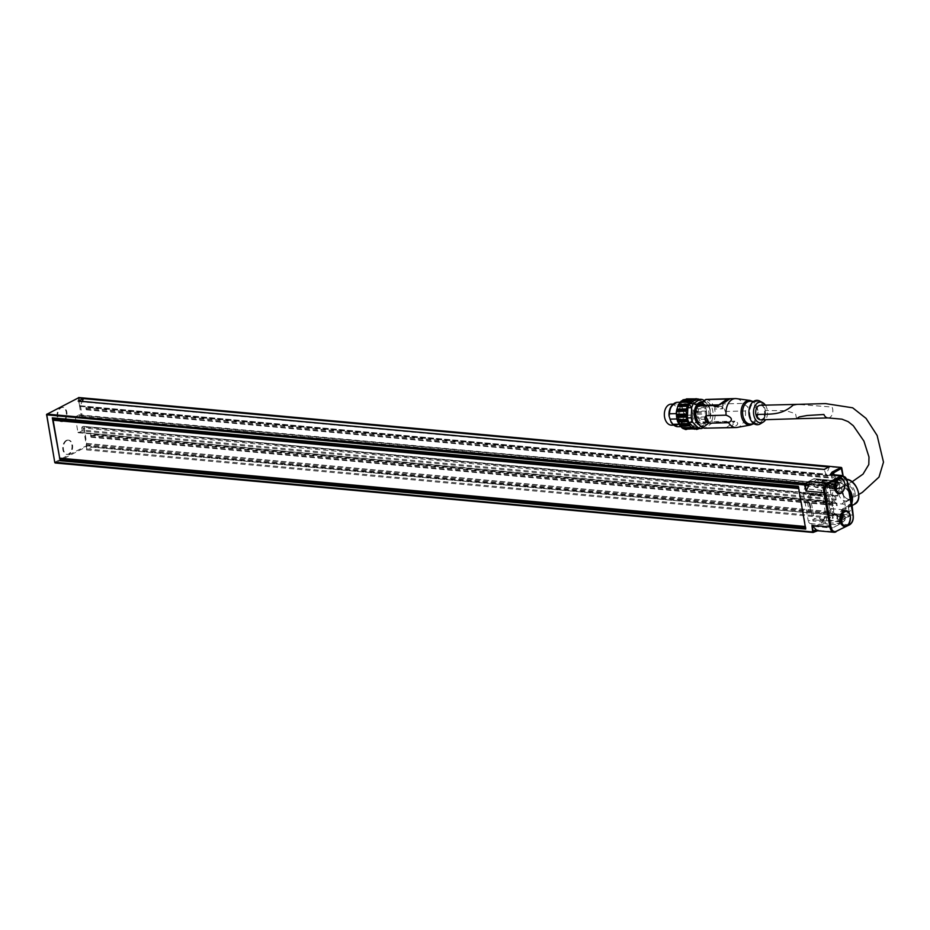 <?xml version="1.0" encoding="UTF-8"?>
<svg xmlns="http://www.w3.org/2000/svg" width="930" height="930" viewBox="0 0 930 930"><rect width="100%" height="100%" fill="white"/><g stroke="black" fill="none" stroke-linecap="round" stroke-linejoin="round"><path stroke-width="0.7" stroke-dasharray="4.65 3.49" d="M62.88 421.232A7.173 4.627 95.2 0 0 66.379 413.501A7.173 4.627 95.2 0 0 62.38 407.34A7.173 4.627 95.2 0 0 60.566 407.724A7.173 4.627 95.2 0 0 57.079 415.454A7.173 4.627 95.2 0 0 61.078 421.616A7.173 4.627 95.2 0 0 62.88 421.232M63.496 421.29A7.173 4.627 95.2 0 0 66.983 413.559A7.173 4.627 95.2 0 0 62.996 407.398A7.173 4.627 95.2 0 0 61.182 407.77A7.173 4.627 95.2 0 0 57.683 415.512A7.173 4.627 95.2 0 0 61.682 421.674A7.173 4.627 95.2 0 0 63.496 421.29M66.228 440.483A7.173 4.627 95.2 0 0 62.74 448.214A7.173 4.627 95.2 0 0 66.728 454.375A7.173 4.627 95.2 0 0 68.541 453.991A7.173 4.627 95.2 0 0 72.029 446.261A7.173 4.627 95.2 0 0 68.041 440.099A7.173 4.627 95.2 0 0 66.228 440.483M66.832 440.529A7.173 4.627 95.2 0 0 63.345 448.272A7.173 4.627 95.2 0 0 67.344 454.433A7.173 4.627 95.2 0 0 69.145 454.049A7.173 4.627 95.2 0 0 72.645 446.319A7.173 4.627 95.2 0 0 68.646 440.157A7.173 4.627 95.2 0 0 66.832 440.529M805.287 526.671L805.706 526.706A1.709 1.104 -84.8 0 1 805.961 528.147L805.694 529.065M60.066 459.687L806.054 528.089M798.3 486.25L798.812 486.762A1.709 1.104 -84.8 0 1 799.056 488.204L805.706 526.706M78.527 401.097L79.91 406.352L82.27 401.376M829.572 466.627L826.096 474.707L824.143 469.464M86.002 407.2L86.455 409.828L86.002 407.2L831.99 475.602L832.443 478.229L831.99 475.602M90.745 434.636L91.198 437.263L90.745 434.636L836.733 503.037L837.186 505.664L836.733 503.037M92.023 447.074L86.56 443.656L86.595 449.911L92.023 447.074L838.011 515.476L832.583 518.312L832.548 512.058L838.011 515.476M836.244 496.05L82.131 426.905L81.782 427.87L835.884 497.015L835.907 500.142L832.455 501.886L829.514 486.727L829.862 485.751L833.315 484.007L834.512 487.18L836.012 485.669L837.802 496.016L837.198 495.55L835.884 497.015M82.131 426.905L83.096 426.405L837.198 495.55M54.707 462.28L86.444 445.796L83.096 426.405M835.663 486.646L81.549 417.5L78.201 398.098L46.57 414.617M81.549 417.5L80.596 418L834.698 487.146M834.105 486.669L80.596 418M79.992 417.524L79.62 415.373L833.733 484.518M833.129 484.053L79.62 415.373M79.015 414.908L75.76 416.605L829.862 485.751M829.514 486.727L75.4 417.582L75.76 416.605M75.4 417.582L77.934 432.229L832.036 501.375M832.641 501.84L77.934 432.229M78.539 432.694L81.794 430.997L835.907 500.142M836.256 499.178L82.154 430.032L81.794 430.997M82.154 430.032L81.782 427.87M81.642 417.43L82.375 416.57L836.012 485.669M78.945 397.598L82.375 416.57M837.802 496.016L83.189 426.37M84.165 426.917L87.002 446.412L55.37 462.942L54.812 462.326M822.713 520.033A3.813 2.465 -84.8 0 1 821.76 520.23A3.813 2.465 -84.8 0 1 819.656 516.208A3.813 2.465 -84.8 0 1 822.446 512.639A3.813 2.465 -84.8 0 1 824.573 515.918A3.813 2.465 -84.8 0 1 822.713 520.033M841.522 514.627A3.964 2.558 -84.8 0 1 842.65 514.337A3.964 2.558 -84.8 0 1 844.835 518.522A3.964 2.558 -84.8 0 1 841.929 522.242A3.964 2.558 -84.8 0 1 840.86 521.753A3.813 2.465 -84.8 0 1 839.883 521.893A3.813 2.465 -84.8 0 1 837.756 518.615A3.813 2.465 -84.8 0 1 839.616 514.499A3.813 2.465 -84.8 0 1 840.581 514.302A3.813 2.465 -84.8 0 1 841.464 514.662M841.487 514.674A3.813 2.465 -84.8 0 1 841.58 514.755A3.813 2.465 -84.8 0 1 842.673 518.324A3.813 2.465 -84.8 0 1 840.952 521.637A3.813 2.465 -84.8 0 1 840.848 521.695M846.149 511.454A7.173 4.627 -84.8 0 1 849.846 517.812A7.173 4.627 -84.8 0 1 846.346 525.311A7.173 4.627 -84.8 0 1 844.835 525.706M840.325 514.964A3.395 2.186 -84.8 0 1 841.173 514.778A3.395 2.186 -84.8 0 1 842.069 515.185A3.395 2.186 -84.8 0 1 843.045 518.359A3.395 2.186 -84.8 0 1 841.511 521.3A3.395 2.186 -84.8 0 1 841.418 521.358A3.395 2.186 -84.8 0 1 840.557 521.532A3.395 2.186 -84.8 0 1 838.674 518.615A3.395 2.186 -84.8 0 1 840.325 514.964M817.075 487.274A3.813 2.465 -84.8 0 1 816.098 487.471A3.813 2.465 -84.8 0 1 813.994 483.461A3.813 2.465 -84.8 0 1 816.796 479.88A3.813 2.465 -84.8 0 1 818.912 483.147A3.813 2.465 -84.8 0 1 817.075 487.274M835.314 488.936A3.813 2.465 -84.8 0 1 835.303 488.948A3.813 2.465 -84.8 0 0 835.407 488.889A3.813 2.465 -84.8 0 0 837.14 485.576A3.813 2.465 -84.8 0 0 836.035 482.007A3.813 2.465 -84.8 0 0 835.942 481.926M835.21 488.994A3.813 2.465 -84.8 0 1 834.338 489.145A3.813 2.465 -84.8 0 1 832.211 485.879A3.813 2.465 -84.8 0 1 834.059 481.763A3.813 2.465 -84.8 0 1 835.035 481.554A3.813 2.465 -84.8 0 1 835.861 481.868M840.604 478.718A7.173 4.627 -84.8 0 1 844.301 485.053A7.173 4.627 -84.8 0 1 840.825 492.551A7.173 4.627 -84.8 0 1 839.29 492.958M835.64 482.031A3.395 2.186 -84.8 0 1 836.523 482.438A3.395 2.186 -84.8 0 1 837.5 485.611A3.395 2.186 -84.8 0 1 835.965 488.552A3.395 2.186 -84.8 0 1 835.884 488.599A3.395 2.186 -84.8 0 1 835.012 488.785A3.395 2.186 -84.8 0 1 833.129 485.867A3.395 2.186 -84.8 0 1 834.768 482.217A3.395 2.186 -84.8 0 1 835.617 482.031M822.585 496.329L810.053 495.179A1.07 0.686 95.2 0 0 809.216 494.516A1.07 0.686 -84.8 0 1 808.391 494.004L813.053 521.021L825.584 522.172A1.07 0.686 -84.8 0 1 826.107 520.963A1.07 0.686 95.2 0 0 826.607 519.603L822.585 496.329A1.07 0.686 95.2 0 0 821.736 495.667A1.07 0.686 -84.8 0 1 820.923 495.155L803.52 493.563A4.58 2.953 -84.8 0 1 804.531 488.75A4.58 2.953 95.2 0 0 805.601 485.844A4.58 2.953 -84.8 0 1 807.786 481.938L825.189 483.53L830.769 480.624A4.58 2.953 -84.8 0 1 831.932 480.368A4.58 2.953 -84.8 0 1 832.257 480.426L834.198 480.961A4.58 2.953 -84.8 0 1 836.337 483.96A3.964 2.558 95.2 0 0 834.21 481.322A3.964 2.558 95.2 0 0 831.35 486.576A3.964 2.558 95.2 0 0 833.478 489.226A3.964 2.558 95.2 0 0 836.337 483.972L836.605 485.53A4.58 2.953 95.2 0 0 839.069 488.587A4.58 2.953 95.2 0 0 839.732 488.529A4.58 2.953 -84.8 0 1 840.406 488.471A4.58 2.953 -84.8 0 1 842.871 491.528L843.963 497.852A7.626 5.382 62.4 0 1 841.836 503.99L851.462 498.968A7.626 5.382 -117.6 0 0 853.74 492.737A7.626 5.382 -117.6 0 0 844.405 485.448A7.626 5.382 -117.6 0 0 842.824 493.981A7.626 5.382 -117.6 0 0 843.568 495.399A7.626 5.382 -117.6 0 0 851.462 498.968M803.52 493.563L808.182 520.568L813.053 521.021A1.07 0.686 -84.8 0 1 813.576 519.812L813.576 519.812A1.07 0.686 95.2 0 0 814.076 518.452L826.607 519.603M814.262 526.438L831.664 528.031A4.58 2.953 -84.8 0 0 832.827 527.787L815.424 526.194A4.58 2.953 -84.8 0 1 814.262 526.438A4.58 2.953 -84.8 0 1 812.367 525.02A4.58 2.953 95.2 0 0 810.553 523.613A4.58 2.953 -84.8 0 1 808.182 520.568M815.424 526.194L821.004 523.276L838.407 524.869L832.827 527.787M838.407 524.869A4.58 2.953 -84.8 0 0 839.709 523.602L822.306 521.997A4.58 2.953 -84.8 0 1 821.004 523.276M822.306 521.997L826.91 514.72L829.897 513.383L832.745 513.651A4.58 2.953 95.2 0 0 833.571 509.105L832.548 503.142A4.58 2.953 -84.8 0 1 830.885 508.64A4.58 2.953 95.2 0 0 829.223 514.15L841.743 515.29L841.999 516.731A3.964 2.558 95.2 0 0 839.86 514.081A3.964 2.558 95.2 0 0 837.012 519.335A3.964 2.558 95.2 0 0 839.139 521.986A3.964 2.558 95.2 0 0 841.999 516.731L841.999 516.743A4.58 2.953 -84.8 0 1 841.173 521.288L839.709 523.602M827.188 513.209L825.189 501.665L826.119 501.747L828.119 513.29L827.188 513.209A1.523 0.988 -84.8 0 1 826.91 514.72M825.91 499.724L826.828 499.817A1.523 1.081 62.4 0 1 828.235 501.351L826.119 501.747A1.523 0.988 -84.8 0 1 826.828 499.817L825.91 499.724A1.523 0.988 95.2 0 0 825.189 501.665M826.293 499.526L824.91 493.981L825.84 494.063A1.523 0.988 -84.8 0 1 824.631 493.133L823.701 493.04A1.523 0.988 95.2 0 0 824.91 493.981M823.701 493.04L821.713 481.508L822.643 481.589L824.631 493.133L826.747 492.737A1.523 1.081 62.4 0 1 825.84 494.063L826.293 493.981A1.523 1.523 0 0 1 825.456 494.144L824.526 494.063M836.605 485.53L824.073 484.379A4.58 2.953 95.2 0 0 826.538 487.436A4.58 2.953 95.2 0 0 827.212 487.378A4.58 2.953 -84.8 0 1 827.886 487.32A4.58 2.953 -84.8 0 1 830.339 490.377L829.293 484.298A4.58 2.953 95.2 0 0 827.154 481.298L821.004 480.508A1.523 0.988 -84.8 0 1 821.713 481.508M821.004 480.508L814.854 478.834L832.257 480.426M830.769 480.624L813.366 479.02A4.58 2.953 -84.8 0 1 814.529 478.776A4.58 2.953 -84.8 0 1 814.854 478.834M813.366 479.02L807.786 481.938M810.635 510.837L808.902 502.107L810.635 510.837L809.147 511.616L807.659 502.991L809.147 502.212M808.902 502.107L805.113 502.758L807.659 502.991M809.147 511.616L806.601 511.372L810.39 510.733M825.294 493.784L826.224 493.865A1.523 1.081 62.4 0 1 826.224 493.865L827.898 492.133L829.386 500.759L827.235 499.619A1.523 1.081 62.4 0 0 827.212 499.608M827.84 514.802A1.523 0.988 -84.8 0 0 828.119 513.29L830.234 512.895L828.235 501.351L829.386 500.759L830.792 508.85A4.58 2.953 -84.8 0 1 830.234 512.895L829.897 513.383M826.503 484.042L827.898 492.133L826.747 492.737L824.759 481.194A4.58 2.953 -84.8 0 1 826.503 484.042L829.293 484.298M824.306 481.043L822.643 481.589A1.523 0.988 -84.8 0 0 821.934 480.589M827.154 481.298L821.678 479.81A4.58 2.953 -84.8 0 1 823.806 482.81L836.337 483.972M855.007 492.505A8.544 6.022 62.4 0 1 851.555 499.829A8.544 6.022 62.4 0 1 843.615 495.481A8.544 6.022 62.4 0 1 842.789 493.888A8.544 6.022 62.4 0 1 846.102 483.867A8.544 6.022 62.4 0 1 855.007 492.505M852.973 515.174L851.822 508.466M841.499 512.942A3.046 0.895 -9.8 0 0 840.813 513.674L839.337 522.067L841.046 520.23L849.811 515.65L841.046 520.23A10.672 6.894 95.2 0 0 841.499 512.942A1.523 0.988 -84.8 0 1 842.208 511A3.046 2.151 62.4 0 1 843.115 508.512A3.046 2.151 62.4 0 1 844.033 508.35A4.58 2.953 95.2 0 0 841.906 514.162A18.298 12.904 62.4 0 0 851.764 508.454L851.659 507.257M848.3 488.087L848.172 487.401M850.334 519.638A7.928 5.115 95.2 0 0 850.438 518.417M843.452 490.633A7.928 5.115 95.2 0 0 844.266 481.752M840.302 521.044A3.964 2.558 -84.8 0 1 839.941 520.196A3.964 2.558 -84.8 0 1 839.79 519.591A3.964 2.558 -84.8 0 1 840.325 515.976A3.964 2.558 -84.8 0 1 840.836 515.22M826.107 520.963L813.576 519.812L826.107 520.963M821.736 495.667L809.205 494.528L821.736 495.667M810.053 495.179L814.076 518.452M845.068 504.293L836.709 503.525A7.626 5.382 62.4 0 1 832.385 496.911A7.626 5.382 62.4 0 1 834.315 490.738L839.825 491.249A7.626 5.382 62.4 0 1 843.963 497.852L845.068 504.293A4.58 2.953 -84.8 0 1 843.405 509.791A4.58 2.953 95.2 0 0 841.743 515.29M820.923 495.155A4.58 2.953 -84.8 0 1 821.934 490.343A4.58 2.953 95.2 0 0 823.004 487.436A4.58 2.953 -84.8 0 1 825.189 483.53M831.664 528.031A4.58 2.953 -84.8 0 1 829.769 526.613A4.58 2.953 95.2 0 0 827.956 525.218A4.58 2.953 -84.8 0 1 825.584 522.172M830.339 490.377L834.315 490.738L844.405 485.448M841.999 516.743L829.467 515.604A4.58 2.953 -84.8 0 1 828.642 520.137L832.745 513.651M829.467 515.604L829.223 514.15M824.073 484.379L823.806 482.81M815.192 531.553L816.598 530.937M854.391 504.327A13.729 9.684 62.4 0 1 850.264 505.095A3.046 2.151 -117.6 0 0 849.346 505.257A3.046 2.151 -117.6 0 0 848.439 507.745L849.706 515.348L848.346 507.443A3.813 2.685 62.4 0 1 850.625 504.118A12.962 9.137 -117.6 0 0 858.367 492.819A12.962 9.137 -117.6 0 0 846.405 479.694A3.813 2.685 62.4 0 1 842.882 475.835L841.511 467.941L78.329 398.191M840.825 520.847L849.578 516.278A0.767 0.767 0 0 0 849.974 515.464L848.346 507.443M840.801 520.847L838.349 523.846L840.592 520.893M86.444 445.796L849.346 516.313L849.706 515.348L86.513 445.61M842.208 511L848.613 507.571L849.346 505.257L843.115 508.512C840.883 510.686 840.115 512.407 840.813 513.674A3.046 0.895 -9.8 0 0 841.906 514.162L852.926 515.162A7.626 4.917 95.2 0 1 849.369 524.857L835.954 531.867L816.877 530.356M834.64 488.285A3.964 2.558 -84.8 0 1 834.28 487.448A3.964 2.558 -84.8 0 1 834.14 486.832A3.964 2.558 -84.8 0 1 834.663 483.216A3.964 2.558 -84.8 0 1 835.175 482.461M836.035 481.775A3.964 2.558 -84.8 0 1 836.988 481.577A3.964 2.558 -84.8 0 1 839.174 485.762A3.964 2.558 -84.8 0 1 836.268 489.482A3.964 2.558 -84.8 0 1 835.361 489.122M698.581 424.51A12.206 8.242 88.6 0 0 706.126 424.952A12.206 8.242 88.6 0 0 710.16 418.616A12.206 8.242 88.6 0 0 709.915 408.805A12.206 8.242 88.6 0 0 702.592 401.702M705.335 422.534A9.533 6.44 88.6 0 0 708.73 411.746A9.533 6.44 88.6 0 0 702.255 404.364A9.533 6.44 88.6 0 0 696.059 414.059A9.533 6.44 88.6 0 0 702.731 423.429A9.533 6.44 88.6 0 0 705.335 422.534M796.592 418.721L795.545 413.676L785.99 410.711L765.192 410.502C765.832 415.722 764.379 418.756 760.833 419.604L756.415 416.222M765.192 410.502A7.173 4.917 -93.5 0 1 760.88 419.825M849.102 493.04A7.173 5.057 62.4 0 1 847.404 500.573A7.173 5.057 62.4 0 1 839.616 496.539A7.173 5.057 62.4 0 1 840.778 487.855A7.173 5.057 62.4 0 1 849.102 493.04M828.177 417.93A7.173 4.836 88.6 0 0 832.28 414.222A7.173 4.836 88.6 0 0 832.083 407.038L796.963 404.376M760.345 405.282A7.173 4.836 -91.4 0 1 765.355 412.327A7.173 4.836 -91.4 0 1 760.694 419.616A7.173 4.836 -91.4 0 1 756.439 416.187M707.137 422.487A9.533 6.44 -91.4 0 1 704.533 423.382A9.533 6.44 -91.4 0 1 697.86 414.013A9.533 6.44 -91.4 0 1 704.057 404.318A9.533 6.44 -91.4 0 1 710.532 411.699A9.533 6.44 -91.4 0 1 707.137 422.487M722.703 403.922L722.645 407.48L725.191 411.467L745.43 410.955L748.092 407.096L742.954 403.422L722.703 403.922L725.191 411.467M704.033 428.125A1.523 1.116 100.4 0 1 703.394 426.719L711.741 420.883A1.523 0.628 -157.1 0 0 713.74 421.685A14.485 9.788 -91.4 0 0 714.589 409.026L722.459 408.828A14.485 9.788 88.6 0 0 722.075 407.491A14.485 9.788 88.6 0 0 721.599 406.212L713.729 406.41A14.485 9.788 -91.4 0 1 714.589 409.026L715.031 407.108L717.158 407.049L722.459 408.828M745.43 410.955A14.485 9.788 -91.4 0 1 737.176 427.44M736.455 398.633A14.485 9.788 -91.4 0 1 742.954 403.422M730.341 398.703L727.504 398.924M715.031 407.108L713.729 406.41A14.485 9.788 -91.4 0 0 706.428 399.447A1.523 1.116 -79.6 0 0 705.196 400.981A12.962 8.754 -91.4 0 1 711.741 420.883A1.523 1.023 -124.9 0 0 713.322 422.232A1.523 1.035 88.6 0 0 713.74 421.685L735.107 421.151L731.061 427.672M726.051 427.661A1.523 1.035 -91.4 0 0 726.33 427.533L734.688 421.697L713.322 422.232L704.963 428.067L726.33 427.533C732.945 429.614 742.768 422.743 734.688 421.697A1.523 1.035 88.6 0 0 735.107 421.151M704.696 428.195A1.523 1.035 88.6 0 0 704.963 428.067A1.523 1.023 55.1 0 1 703.394 426.719A12.962 8.754 -91.4 0 1 696.837 406.817A1.523 0.628 22.9 0 1 696.558 406.201M721.599 406.212L717.158 407.049M759.88 401.109A12.206 8.242 -91.4 0 1 764.541 407.363A12.206 8.242 -91.4 0 1 760.449 423.801M750.487 417.175A10.986 7.417 -91.4 0 1 757.206 401.551A10.986 7.417 -91.4 0 1 763.797 407.886A10.986 7.417 -91.4 0 1 757.752 423.487A10.986 7.417 -91.4 0 1 750.487 417.175M765.402 405.154A10.37 6.998 -91.4 0 1 766.808 408.061A10.37 6.998 -91.4 0 1 765.611 419.709M750.371 401.272A11.439 7.719 -91.4 0 1 757.241 407.863A11.439 7.719 -91.4 0 1 750.94 424.115M671.193 404.143A10.521 7.103 -91.4 0 1 678.342 412.304A10.521 7.103 -91.4 0 1 674.587 424.196A10.521 7.103 -91.4 0 1 671.716 425.184M679.76 424.068A10.521 7.103 -91.4 0 1 676.889 425.057A10.521 7.103 -91.4 0 1 669.728 416.907A10.521 7.103 -91.4 0 1 673.483 405.003A10.521 7.103 -91.4 0 1 676.366 404.015A10.521 7.103 -91.4 0 1 683.515 412.176A10.521 7.103 -91.4 0 1 679.76 424.068M682.481 404.783A10.521 7.103 -91.4 0 1 685.364 403.794A10.521 7.103 -91.4 0 1 692.513 411.944A10.521 7.103 -91.4 0 1 688.758 423.848A10.521 7.103 -91.4 0 1 685.887 424.836A10.521 7.103 -91.4 0 1 678.726 416.687A10.521 7.103 -91.4 0 1 682.481 404.783M689.886 423.824A10.521 7.103 -91.4 0 1 687.014 424.812A10.521 7.103 -91.4 0 1 679.853 416.652A10.521 7.103 -91.4 0 1 683.608 404.759A10.521 7.103 -91.4 0 1 686.48 403.771A10.521 7.103 -91.4 0 1 693.64 411.92A10.521 7.103 -91.4 0 1 689.886 423.824M701.22 400.621L699.767 399.633L690.211 399.865L690.804 400.807L701.22 400.621L702.871 402.306L693.28 402.55L694.663 404.771A6.103 4.115 88.6 0 0 695.675 406.689L696.407 408.909A6.103 4.115 88.6 0 0 696.803 411.258L697.128 414.222A6.103 4.115 88.6 0 0 697.012 417.117L696.628 419.395L706.196 419.151L706.567 416.873L697.012 417.117M690.804 400.807L700.755 400.563M686.642 398.889L687.41 399.47L696.675 398.877M687.41 399.47L697.361 399.226M683.085 399.761L684.108 399.737M683.945 399.935L693.896 399.679M686.549 429.451L685.259 429.486M686.084 429.102L696.035 428.846M698.43 429.183L699.5 428.393L689.548 428.649L688.874 429.428L697.14 429.218M689.548 428.649L699.5 428.393M701.79 427.3L703.08 425.94L692.676 426.463L692.234 427.533L701.79 427.3L699.965 428.567M692.676 426.463L702.627 426.207M704.487 423.813L705.37 421.883L695.814 422.115L695.094 422.801L694.931 424.057L704.487 423.813L703.08 425.94M695.094 422.801L705.045 422.557M696.5 418.128L706.451 417.872M696.628 419.395A6.103 4.115 88.6 0 0 695.814 422.115M694.931 424.057A6.103 4.115 88.6 0 0 693.513 426.184M692.234 427.533A6.103 4.115 88.6 0 0 690.409 428.811M688.874 429.428A6.103 4.115 88.6 0 0 688.142 429.346A6.103 4.115 88.6 0 0 686.852 429.683M684.62 399.156A6.103 4.115 88.6 0 0 685.352 399.226A6.103 4.115 88.6 0 0 686.073 399.11M688.235 399.086A6.103 4.115 88.6 0 0 690.211 399.865M691.664 400.865A6.103 4.115 88.6 0 0 693.28 402.55M699.767 399.633L697.791 398.854M706.567 416.873L706.544 411.56A17.6 11.939 -123.7 0 0 706.475 411.014L705.986 408.665A15.392 10.439 -123.7 0 0 705.672 407.631A15.392 10.439 -123.7 0 0 705.649 407.549A15.392 10.288 -126.2 0 0 705.254 406.445L695.675 406.689M705.254 406.445L704.336 404.527A17.6 11.753 -126.2 0 0 704.057 404.004L702.871 402.306M696.407 408.909L705.986 408.665M697.128 414.222L706.707 413.978M705.37 421.883L705.893 420.29A14.636 9.893 -91.4 0 1 704.045 424.313L697.872 428.625A14.636 9.893 -91.4 0 1 697.233 428.672M682.434 404.643A10.672 7.208 -91.4 0 1 692.118 409.863A10.672 7.208 -91.4 0 1 692.327 418.442A10.672 7.208 -91.4 0 1 680.737 422.011A10.672 7.208 -91.4 0 1 682.434 404.643M697.872 428.625L701.697 428.532M702.987 399.772L699.162 399.865L704.882 405.701L708.707 405.608A14.636 9.893 -91.4 0 1 709.59 407.828A14.636 9.893 -91.4 0 1 710.171 410.049L706.347 410.142L705.893 420.29L709.718 420.197A14.636 9.893 -91.4 0 1 707.87 424.22L704.045 424.313M704.882 405.701A14.636 9.893 -91.4 0 1 705.765 407.921A14.636 9.893 -91.4 0 1 706.347 410.142M704.15 400.609L708.707 405.608M710.171 410.049L710.16 418.616M707.87 424.22L702.999 427.858M696.5 399.4A14.636 9.893 -91.4 0 1 699.162 399.865M685.991 415.233L692.734 415.071L692.071 409.735L683.19 409.956L684.189 413.153L685.991 415.233A12.206 8.242 -91.4 0 1 678.051 426.707M676.261 413.618L678.947 418.907L679.725 424.15A12.206 8.242 88.6 0 0 684.806 426.545A12.206 8.242 88.6 0 0 692.164 419.058A12.206 8.242 88.6 0 0 692.734 415.071M679.725 424.15L678.958 424.173M692.118 409.863L689.269 404.538A12.206 8.242 88.6 0 0 684.189 402.144A12.206 8.242 88.6 0 0 680.865 403.295A12.206 8.242 88.6 0 0 676.889 409.433M696.965 411.804L706.544 411.56M696.733 412.978L706.684 412.734M704.057 404.004L694.478 404.236M693.699 403.771L703.65 403.515M705.649 407.549L696.059 407.782M677.447 402.318A12.206 8.242 -91.4 0 1 682.515 404.701L682.109 406.817L683.19 409.956M689.269 404.538L682.515 404.701M678.947 418.907L677.04 418.953M682.109 406.817A11.323 7.649 88.6 0 0 672.344 405.038M672.832 424.243A11.323 7.649 88.6 0 0 680.923 424.022A11.323 7.649 88.6 0 0 684.189 413.153M78.759 401.528L824.747 469.929M79.503 405.84L825.491 474.242M80.108 406.305L826.096 474.707M80.34 406.178L826.328 474.579M80.643 405.794L826.631 474.195M85.955 407.782L831.943 476.183M85.804 408.177L831.792 476.579M85.978 409.2L831.966 477.601M86.234 409.386L832.222 477.788M86.455 409.828L832.443 478.229M90.698 435.217L836.686 503.618M90.547 435.624L836.535 504.025M90.722 436.635L836.709 505.037M90.966 436.833L836.954 505.234M91.198 437.263L837.186 505.664M91.652 447.039L837.639 515.441M87.176 443.575L833.164 511.977M86.792 443.54L832.78 511.942M86.56 443.656L832.548 512.058M86.199 444.633L832.187 513.034M86.943 448.946L832.931 517.347M86.595 449.911L832.583 518.312M841.336 514.976A3.395 2.186 -84.8 0 1 842.045 514.86L840.778 516.045A3.929 2.534 -84.8 0 1 842.092 514.627A3.929 2.534 -84.8 0 1 845.196 517.045A3.929 2.534 -84.8 0 1 843.359 522.032A3.929 2.534 -84.8 0 1 840.394 520.219L841.429 521.614A3.395 2.186 -84.8 0 1 840.743 521.37M840.174 518.522A3.929 2.534 -84.8 0 1 840.255 517.673M841.429 514.802L842.045 514.86A3.395 2.186 -84.8 0 1 843.87 517.126A3.395 2.186 -84.8 0 1 842.289 521.439A3.395 2.186 -84.8 0 1 841.429 521.614L840.801 521.556M840.278 520.951A3.395 2.186 -84.8 0 1 840.801 515.301M835.791 482.228A3.395 2.186 -84.8 0 1 836.5 482.112L835.233 483.298A3.929 2.534 -84.8 0 1 836.535 481.88A3.929 2.534 -84.8 0 1 839.651 484.286A3.929 2.534 -84.8 0 1 837.825 489.273A3.929 2.534 -84.8 0 1 834.849 487.471L835.884 488.866A3.395 2.186 -84.8 0 1 835.21 488.622M835.884 482.054L836.5 482.112A3.395 2.186 -84.8 0 1 838.325 484.367A3.395 2.186 -84.8 0 1 836.756 488.68A3.395 2.186 -84.8 0 1 835.884 488.866L835.268 488.808M834.605 488.018A3.395 2.186 -84.8 0 1 835.082 482.717M826.247 493.865L827.235 499.619M834.198 480.961L821.678 479.81M848.486 487.994A13.729 9.684 -117.6 0 0 839.569 482.484A3.046 2.151 62.4 0 1 836.756 479.392A1.523 0.988 -84.8 0 1 835.547 478.462A3.046 0.895 -9.8 0 0 834.861 479.194L831.85 474.579A7.626 4.917 -84.8 0 1 835.942 479.671A18.298 12.904 62.4 0 1 848.125 487.39L846.963 480.682L835.942 479.671A4.58 2.953 95.2 0 0 838.407 482.728A4.58 2.953 95.2 0 0 839.569 482.484L845.8 479.229L846.405 479.694M847.009 480.694L846.963 480.682A7.626 4.917 95.2 0 0 842.871 475.59L842.987 476.148A3.046 2.151 -117.6 0 0 845.8 479.229A13.729 9.684 62.4 0 1 846.881 479.392M835.942 479.671A3.046 0.895 -9.8 0 1 834.861 479.194L838.407 482.728C847.66 482.31 856.6 504.281 848.16 507.582A13.729 9.684 -117.6 0 1 844.033 508.35L850.264 505.095L850.625 504.118M851.729 505.711L848.16 507.582A13.729 9.684 -117.6 0 0 851.636 503.607M836.709 503.525L832.548 503.142M830.885 508.64L843.405 509.791M833.571 509.105L830.792 508.85M828.642 520.137L841.173 521.288M827.212 487.378L839.732 488.529M839.825 491.249L842.871 491.528M810.553 523.613L827.956 525.218M829.769 526.613L812.367 525.02M805.601 485.844L823.004 487.436M821.934 490.343L804.531 488.75M812.878 532.402L813.855 532.181M849.369 524.857L838.349 523.846A7.626 4.917 -84.8 0 0 841.906 514.162M836.756 479.392L842.882 475.835M835.547 478.462A10.672 6.894 95.2 0 0 834.338 474.812M705.44 399.702A1.523 1.023 -124.9 0 0 705.196 400.981L696.837 406.817A1.523 1.023 55.1 0 1 696.779 406.015M749.975 400.423A12.357 8.347 -91.4 0 1 756.892 407.491A12.357 8.347 -91.4 0 1 750.591 424.987M704.336 404.527L694.663 404.771M706.475 411.014L696.803 411.258M61.078 421.616L61.682 421.674M62.38 407.34L62.996 407.398M66.728 454.375L67.344 454.433M68.041 440.099L68.646 440.157M79.91 406.352L825.898 474.753M91.826 447.109L837.814 515.511M86.99 443.494L832.978 511.895M840.581 514.302L822.446 512.639M839.883 521.893L821.76 520.23M835.035 481.554L816.796 479.88M834.338 489.145L816.098 487.471M78.341 432.741L832.455 501.886M83.398 426.37L837.395 495.504M80.398 418.035L834.512 487.18M79.213 414.861L833.315 484.007M809.216 502.142L810.704 510.768M843.092 475.625L846.858 479.31M839.941 520.196L840.604 522.393M840.325 515.976L841.383 513.941M808.937 494.586L821.457 495.725M822.015 495.609L809.484 494.458M826.538 487.436L839.069 488.587M840.406 488.471L827.886 487.32M834.28 487.448L834.954 489.633M834.663 483.216L835.721 481.194M836.988 481.577L834.21 481.322M836.268 489.482L833.478 489.226M842.65 514.337L839.86 514.081M841.929 522.242L839.139 521.986M814.529 478.776L831.932 480.368M847.393 500.573L858.832 494.469M840.778 487.855L852.101 481.798M729.457 399.098L725.121 402.12M753.219 423.906L758.113 412.502L752.661 401.365M757.206 401.551L753.614 401.411M757.752 423.487L754.172 423.824M704.057 404.318L702.255 404.364M704.533 423.382L702.731 423.429M676.366 404.015L673.32 404.097M676.889 425.057L673.843 425.138M686.48 403.771L685.364 403.794M687.014 424.812L685.887 424.836M685.352 399.226L695.082 398.982M688.142 429.346L697.884 429.102M709.915 408.805L709.59 407.828M684.806 426.545L680.992 426.638M692.327 418.442L692.164 419.058M684.189 402.144L680.435 402.237"/><path stroke-width="1.4" d="M798.37 486.669L52.313 417.849L59.985 459.746A1.709 1.104 95.2 0 0 59.718 458.304L805.287 526.671M59.973 459.746L805.531 528.101M59.706 460.664L805.694 529.065L798.3 486.25L52.313 417.849M798.638 488.169L53.068 419.802A1.709 1.104 95.2 0 0 52.824 418.361L798.382 486.727L52.719 418.361M59.718 458.304L53.068 419.802M805.252 526.496L59.474 458.118M52.929 420.186L798.707 488.576M82.27 401.376L83.584 398.226L78.527 401.097M46.605 414.582L54.8 462.594L46.686 414.362L78.945 397.598M812.878 532.402L54.8 462.594M78.155 401.063L824.143 469.464L829.572 466.627L83.584 398.226M840.848 521.695L840.848 521.695A3.813 2.465 -84.8 0 1 840.813 521.707A3.964 2.558 -84.8 0 1 840.302 521.044M844.638 511.849A7.173 4.627 -84.8 0 1 846.451 511.465A7.173 4.627 -84.8 0 1 850.438 517.626A7.173 4.627 -84.8 0 1 846.951 525.369A7.173 4.627 -84.8 0 1 845.138 525.752A7.173 4.627 -84.8 0 1 841.15 519.591A7.173 4.627 -84.8 0 1 844.638 511.849M844.835 525.706A7.173 4.627 -84.8 0 1 844.533 525.694A7.173 4.627 -84.8 0 1 840.941 522.009A7.173 4.627 -84.8 0 1 841.638 514.383A7.173 4.627 -84.8 0 1 844.033 511.791A7.173 4.627 -84.8 0 1 845.847 511.419A7.173 4.627 -84.8 0 1 846.149 511.454M839.081 479.113A7.173 4.627 -84.8 0 1 840.906 478.729A7.173 4.627 -84.8 0 1 844.893 484.867A7.173 4.627 -84.8 0 1 841.429 492.609A7.173 4.627 -84.8 0 1 839.604 493.005A7.173 4.627 -84.8 0 1 835.605 486.855A7.173 4.627 -84.8 0 1 839.081 479.113M839.29 492.958A7.173 4.627 -84.8 0 1 838.988 492.947A7.173 4.627 -84.8 0 1 835.396 489.261A7.173 4.627 -84.8 0 1 836.105 481.635A7.173 4.627 -84.8 0 1 838.465 479.055A7.173 4.627 -84.8 0 1 840.302 478.671A7.173 4.627 -84.8 0 1 840.604 478.718M851.822 508.466L852.973 515.174M851.659 507.257L848.3 488.087M848.172 487.401L851.868 508.768M843.092 475.625L841.79 468.057A0.767 0.767 0 0 0 841.104 467.43L842.882 475.602A7.626 4.917 95.2 0 0 840.929 476.009L827.514 483.019L828.223 483.786L841.638 476.776A6.859 4.429 -84.8 0 1 847.067 480.984L848.23 487.692M849.369 524.857L836.407 531.193A6.859 4.429 -84.8 0 1 830.978 526.985L825.026 492.505A6.859 4.429 -84.8 0 1 828.223 483.786M805.229 484.344L804.834 483.588L804.473 484.553L805.229 484.344L804.601 484.972L805.985 491.052L805.287 484.809L808.588 486.065L809.53 481.368L805.159 483.449L805.624 483.902L809.53 481.368L827.514 483.019A7.626 4.917 95.2 0 0 823.968 492.702L825.026 492.505M850.438 518.417A7.928 5.115 95.2 0 0 847.23 511.012A7.928 5.115 95.2 0 0 841.383 513.941A7.928 5.115 95.2 0 0 840.313 521.172A7.928 5.115 95.2 0 0 840.604 522.393A7.928 5.115 95.2 0 0 845.591 526.403M847.544 525.38A7.928 5.115 95.2 0 0 850.334 519.638M837.407 478.985A7.928 5.115 95.2 0 0 835.721 481.194A7.928 5.115 95.2 0 0 834.663 488.413A7.928 5.115 95.2 0 0 834.954 489.633A7.928 5.115 95.2 0 0 843.452 490.633M844.266 481.752A7.928 5.115 95.2 0 0 839.348 477.974M840.836 515.22A3.964 2.558 -84.8 0 1 841.522 514.627M805.299 484.135L805.624 483.902A3.046 1.29 18.3 0 0 809.03 484.867M816.598 530.937L813.924 531.96A3.046 2.441 124.9 0 1 816.877 530.356L811.937 525.531L812.646 531.553L813.355 531.53L811.937 525.531L830.978 526.985M813.576 532.03L54.684 462.233M813.448 531.925L813.355 531.53A3.046 1.825 -50 0 1 816.133 529.775M834.338 474.812A10.672 6.894 95.2 0 0 832.862 472.812L832.152 472.045L829.909 474.998L841.615 468.243L840.918 467.465L832.152 472.045M78.759 397.529L841.104 467.43L78.573 397.563M55.184 462.977L813.076 532.472L817.621 530.774L834.012 532.274A7.626 4.917 95.2 0 0 835.954 531.867L834.012 532.274A7.626 4.917 95.2 0 1 829.92 527.182L823.968 492.702L805.985 491.052L808.588 486.065M817.97 530.216L816.877 530.356M835.175 482.461A3.964 2.558 -84.8 0 1 836.035 481.775M835.361 489.122A3.964 2.558 -84.8 0 1 834.64 488.285M702.592 401.702A12.206 8.242 88.6 0 0 698.849 402.841A12.206 8.242 88.6 0 0 694.245 413.42A12.206 8.242 88.6 0 0 698.581 424.51M852.101 481.798L863.04 474.114L868.794 464.558L868.992 457.025L863.923 441.099L853.322 425.742L848.125 421.616L841.883 419.151L828.049 417.942A7.173 4.836 88.6 0 1 823.91 414.489L807.112 415.501L799.265 416.919L796.592 418.721L760.88 419.837A7.173 4.917 -93.5 0 1 756.415 416.222M756.404 416.222L755.939 414.629C768.261 413.513 780.282 416.466 793.174 405.096L796.963 404.376M828.06 417.93A7.173 4.836 88.6 0 0 828.177 417.93L796.592 418.721M755.939 414.629A7.173 4.836 -91.4 0 1 760.345 405.282L796.673 404.376M705.882 415.675L726.121 415.175C732.166 417.558 732.991 420.069 728.609 422.708L708.369 423.208L705.882 415.675C703.998 418.581 704.824 421.092 708.369 423.208M752.661 401.365L749.975 400.423A12.357 8.347 -91.4 0 0 745.721 401.528A12.357 8.347 -91.4 0 0 741.908 417.954A12.357 8.347 -91.4 0 0 750.591 424.987L737.176 427.44A14.485 9.788 -91.4 0 1 736.142 427.544A14.485 9.788 -91.4 0 1 728.609 422.708M726.121 415.175A14.485 9.788 -91.4 0 1 735.421 398.575A14.485 9.788 -91.4 0 1 736.455 398.633L749.975 400.423M736.142 427.544L704.405 428.195A1.523 1.116 100.4 0 1 704.242 428.184C696.093 424.51 693.536 417.186 696.558 406.201A1.523 0.628 22.9 0 1 697.093 405.968L718.46 405.434L730.317 398.703L735.421 398.575M727.795 398.912A1.523 1.035 88.6 0 0 727.225 399.04L729.457 399.098L725.016 402.202L718.878 404.875L697.512 405.41A1.523 1.035 88.6 0 0 697.093 405.968A14.485 9.788 -91.4 0 0 704.405 428.195A1.523 1.035 88.6 0 0 704.556 428.207A1.523 1.523 0 0 1 704.242 428.184L704.242 428.184A1.523 1.116 100.4 0 1 704.033 428.125M729.457 399.098L725.028 402.19M765.611 419.709A10.37 6.998 -91.4 0 1 763.321 422.034L760.449 423.801A12.206 8.242 -91.4 0 1 749.754 417.698A12.206 8.242 -91.4 0 1 750.975 404.248A12.206 8.242 -91.4 0 1 759.88 401.109L762.844 402.737A10.37 6.998 -91.4 0 1 765.402 405.154M763.321 422.034A10.37 6.998 -91.4 0 1 754.23 416.838A10.37 6.998 -91.4 0 1 755.276 405.41A10.37 6.998 -91.4 0 1 762.844 402.737M754.172 423.824L750.94 424.115A11.439 7.719 -91.4 0 1 743.372 417.547A11.439 7.719 -91.4 0 1 746.895 402.341A11.439 7.719 -91.4 0 1 750.371 401.272L753.614 401.411M673.843 425.138L671.716 425.184A10.521 7.103 -91.4 0 1 664.555 417.035A10.521 7.103 -91.4 0 1 668.31 405.131A10.521 7.103 -91.4 0 1 671.193 404.143L673.32 404.097M696.675 398.877L686.642 398.889A6.103 4.115 88.6 0 1 686.073 399.11M684.108 399.737L694.175 398.912L693.896 399.679L683.085 399.761A6.103 4.115 88.6 0 1 681.26 401.039L690.827 400.795L690.769 401.865L689.537 402.155L679.981 402.388L681.26 401.039M680.818 402.12L690.769 401.865M688.13 404.283L688.351 405.526L687.247 406.212L677.679 406.457L678.575 404.527L688.13 404.283L689.537 402.155M678.4 405.771L688.351 405.526M686.421 408.944L686.944 410.2L686.038 411.223L676.482 411.467L676.866 409.188L686.421 408.944L687.247 406.212M676.994 410.456L686.944 410.2M691.385 427.475L692.641 427.521L692.85 428.474L683.294 428.707L681.83 427.719L691.385 427.475L689.804 425.789L680.214 426.033L678.83 423.801A6.103 4.115 88.6 0 0 677.819 421.895L677.087 419.663A6.103 4.115 88.6 0 0 676.691 417.314L676.366 414.35A6.103 4.115 88.6 0 0 676.482 411.467M682.69 427.765L692.641 427.521M683.294 428.707A6.103 4.115 88.6 0 1 685.259 429.486L686.549 429.451M697.14 429.218L699.5 428.393M681.83 427.719A6.103 4.115 88.6 0 0 680.214 426.033M676.866 409.188A6.103 4.115 88.6 0 0 677.679 406.457M678.575 404.527A6.103 4.115 88.6 0 0 679.981 402.388M692.652 399.528L690.827 400.795M696.198 398.645L695.082 398.982M699.767 399.633L697.791 398.854M696.407 429.451L697.884 429.102M692.85 428.474L694.826 429.242M686.038 411.223L686.712 415.35L686.096 416.535A17.6 11.939 56.3 0 1 686.375 417.07L686.654 419.43A15.392 10.439 56.3 0 1 687.026 420.546A15.392 10.288 53.8 0 1 687.386 421.65L688.502 423.569A17.6 11.753 53.8 0 1 688.584 424.103L689.746 424.557L689.804 425.789M687.386 421.65L677.819 421.895M676.366 414.35L685.956 414.117M702.999 427.858L701.697 428.532A14.636 9.893 -91.4 0 1 701.057 428.579A14.636 9.893 -91.4 0 1 698.395 428.102L694.571 428.207L688.851 422.36A14.636 9.893 -91.4 0 1 687.386 417.93L687.84 407.77A14.636 9.893 -91.4 0 1 689.688 403.76L695.861 399.447A14.636 9.893 -91.4 0 1 696.5 399.4L700.325 399.307A14.636 9.893 -91.4 0 1 702.987 399.772L704.15 400.609M701.057 428.579L697.233 428.672A14.636 9.893 -91.4 0 1 694.571 428.207M695.861 399.447L699.686 399.354A14.636 9.893 -91.4 0 1 700.325 399.307M687.84 407.77L691.664 407.677A14.636 9.893 -91.4 0 1 693.513 403.667L699.686 399.354M693.513 403.667L689.688 403.76M688.851 422.36L692.676 422.267A14.636 9.893 -91.4 0 1 691.211 417.826L691.664 407.677M691.211 417.826L687.386 417.93M698.395 428.102L692.676 422.267M680.992 426.638L678.051 426.707A12.206 8.242 -91.4 0 1 673.657 424.975A12.206 8.242 -91.4 0 1 672.983 424.324L671.146 422.267L670.065 419.128L669.054 415.931L669.519 413.792A12.206 8.242 -91.4 0 1 673.134 404.271A12.206 8.242 -91.4 0 1 677.447 402.318L680.435 402.237M678.958 424.173L672.983 424.324M676.889 409.433A12.206 8.242 88.6 0 0 676.261 413.618L676.447 413.897M677.087 419.663L686.654 419.43M676.529 416.779L686.096 416.535M676.761 415.594L686.712 415.35M688.584 424.103L679.016 424.336M679.795 424.812L689.746 424.557M687.026 420.546L677.435 420.79M669.519 413.792L676.261 413.618M677.04 418.953L670.065 419.128M673.134 404.271L672.344 405.038A11.323 7.649 88.6 0 0 669.054 415.931M671.146 422.267A11.323 7.649 88.6 0 0 672.832 424.243L673.657 424.975M83.282 398.61L828.897 466.976M804.601 484.972L46.5 414.815M840.941 522.009L840.394 520.219A3.929 2.534 -84.8 0 1 840.174 518.522M840.255 517.673A3.929 2.534 -84.8 0 1 840.778 516.045L841.638 514.383M835.396 489.261L834.849 487.471A3.929 2.534 -84.8 0 1 835.233 483.298L836.105 481.635M835.21 488.622A3.395 2.186 -84.8 0 1 834.605 488.018M835.082 482.717A3.395 2.186 -84.8 0 1 835.64 482.298A3.395 2.186 -84.8 0 1 835.791 482.228M846.881 479.392A13.729 9.684 62.4 0 1 857.971 491.017A13.729 9.684 62.4 0 1 854.391 504.327L851.729 505.711M836.407 531.193L849.602 524.811C852.461 522.893 853.659 519.719 853.194 515.29L851.183 497.271L847.242 480.81L842.871 475.59L831.85 474.579A7.626 4.917 -84.8 0 0 829.909 474.998L840.929 476.009L841.638 476.776M853.019 515.476A6.859 4.429 -84.8 0 1 849.822 524.195M805.159 483.449L46.93 414.094M851.636 503.607A13.729 9.684 -117.6 0 0 848.486 487.994M813.855 532.181L815.192 531.553M727.504 398.924L706.428 399.447A1.523 1.035 88.6 0 0 705.858 399.575L727.225 399.04L718.878 404.875A1.523 1.035 -91.4 0 0 718.46 405.434M726.051 427.661A1.523 1.035 -91.4 0 1 725.923 427.672L704.556 428.207A1.523 1.035 88.6 0 0 704.696 428.195M731.061 427.672L725.912 427.672A1.523 1.035 -91.4 0 1 725.772 427.661M696.779 406.015A1.523 1.023 55.1 0 1 697.512 405.41L705.858 399.575A1.523 1.023 -124.9 0 0 705.44 399.702A1.523 1.523 0 0 1 706.277 399.435L730.317 398.703M688.502 423.569L678.83 423.801M686.375 417.07L676.691 417.314M78.353 401.016L824.236 469.418M846.451 511.465L845.847 511.419M845.138 525.752L844.533 525.694M840.906 478.729L840.302 478.671M839.604 493.005L838.988 492.947M845.998 479.183C856.809 479.45 863.865 500.282 854.391 504.327M858.832 494.469L862.331 492.4L879.001 477.09L883.5 462.14L877.141 435.484L866.051 418.372L852.659 407.805L825.515 403.597L796.533 404.387M696.558 406.201A1.523 1.523 0 0 1 697.093 405.538L705.44 399.702M750.591 424.987L753.219 423.906"/></g></svg>
